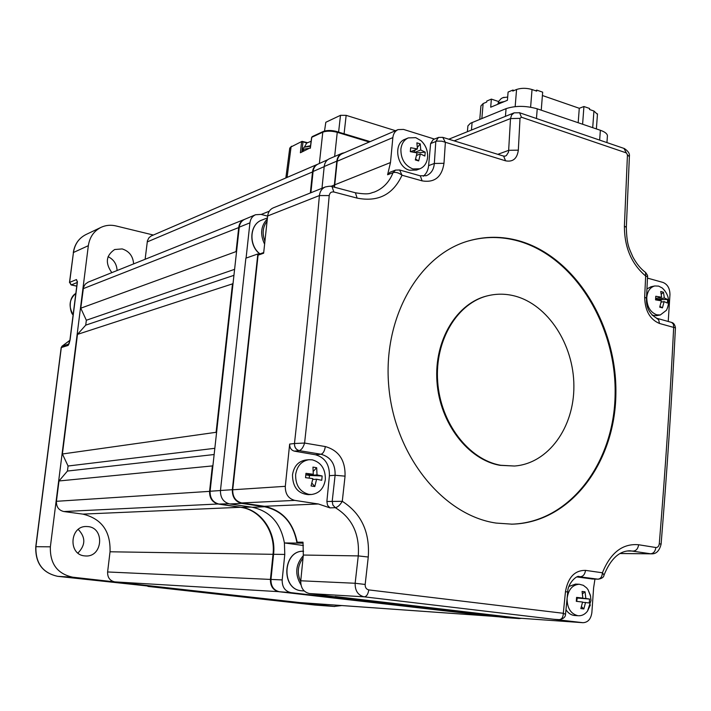 <?xml version="1.0" encoding="UTF-8"?>
<svg xmlns="http://www.w3.org/2000/svg" width="711" height="711" viewBox="0 0 711 711"><rect width="100%" height="100%" fill="white"/><g stroke="black" fill="none" stroke-linecap="round" stroke-linejoin="round"><path stroke-width="1.07" d="M500.117 103.308L499.246 103.664M503.415 97.523L504.081 97.3M496.127 523.074L512 524.158C570.32 522.852 615.113 462.825 615.886 394.036C617.201 325.274 575.35 256.689 518.923 240.789C502.215 236.141 485.586 236.141 469.038 240.78C418.939 254.582 382.207 318.199 388.855 387.299C395.094 456.409 443.566 515.528 496.127 523.074M326.873 501.486L329.406 475.686C329.575 464.487 324.954 457.52 315.551 454.782L294.372 451.147C291.163 450.214 289.59 447.859 289.653 444.073L285.307 486.324C285.191 493.958 288.355 498.651 294.781 500.393L318.377 503.983L329.957 507.876L327.531 505.263L326.873 501.486L342.284 501.308C361.321 513.511 369.978 532.077 368.262 557.024L365.17 584.46C365.081 587.49 366.289 589.303 368.787 589.908L563.308 613.291L565.467 591.668C568.045 577.35 574.737 570.249 585.535 570.373L602.413 572.782C610.536 552.669 622.614 543.328 638.62 544.75L655.871 547.514C657.764 547.55 658.901 546.279 659.293 543.693C665.336 469.935 670.135 397.849 673.681 327.416L659.497 323.469C649.943 319.452 644.993 310.689 644.664 297.162L645.668 276.019C631.484 263.923 624.4 247.268 624.4 226.036L627.449 154.829L626.347 152.909L521.421 117.217L520.017 118.364L518.328 150.154C517.155 158.66 512.898 162.215 505.565 160.819L441.869 141.196L436.945 141.089L430.617 143.551L433.239 139.56L438.42 137.463L435.799 141.462L434.332 163.459L443.984 163.317C441.869 177.075 434.581 182.923 422.121 180.87L402.017 175.235C398.729 172.755 395.743 171.893 393.041 172.649L387.602 174.755L390.028 172.231L395.494 170.107L393.041 172.649L395.467 170.116M311.56 494.492L308.37 494.66C297.945 493.674 292.648 487.088 292.488 474.886C293.892 466.265 298.309 461.315 305.739 460.017L308.912 459.715C301.464 461.012 297.038 465.989 295.625 474.646C295.483 485.329 299.891 491.896 308.841 494.358L311.56 494.492C319.31 493.372 323.905 488.359 325.345 479.472C325.496 468.94 321.15 462.399 312.298 459.839L308.912 459.715M419.863 168.791L416.513 170.062L409.527 170.231C396.596 167.174 393.103 143.293 405.003 139.285L408.318 137.898C404.052 139.836 401.573 143.604 400.888 149.203C400.817 158.997 404.808 165.583 412.86 168.951L419.863 168.791C424.12 167.005 426.671 163.406 427.515 157.993L427.595 157.318C427.942 150.732 425.773 145.204 421.09 140.725L415.757 137.667L408.318 137.898M646.957 288.924L651 286.755L654.769 285.964C650.13 287.271 647.463 291.119 646.77 297.5C646.859 306.432 650.183 312.209 656.733 314.822L660.297 314.973L666.509 310.227L667.958 306.619M664.918 290.772L662.279 288.008L658.617 286.106L654.769 285.964M567.085 598.555C567.156 608.181 570.782 613.895 577.936 615.708L574.195 615.459C570.871 614.988 568.133 613.06 565.974 609.683M590.637 596.36L588.041 589.703L586.664 587.917L583.331 585.322L579.278 584.246C572.426 584.806 568.365 589.543 567.094 598.466M578.478 615.753C581.998 615.877 585.02 614.322 587.526 611.096L590.379 604.937M511.307 524.167C569.591 522.843 614.357 462.852 615.122 394.116C616.437 325.398 574.604 256.875 518.203 240.993C501.513 236.354 484.893 236.345 468.353 240.985L469.038 240.78M313.329 471.304L316.679 467.722L312.956 467.1L313.302 474.273L305.819 474.85L309.463 475.455L310.351 474.504M316.679 467.722L317.026 474.886L309.463 475.455L322.163 475.979L317.026 474.886M313.302 474.273L305.97 473.33L305.534 477.676L312.867 478.61L311.071 485.96L314.795 486.555L316.599 479.214L321.736 480.298L322.163 475.979M410.665 151.683L417.41 148.972L410.665 147.701L410.3 151.639L417.046 152.901L415.313 159.939L418.663 160.944L420.397 153.923L424.858 156.065L425.214 152.154L420.761 149.994L414.797 152.385M655.56 299.731L664.332 297.98L663.461 292.212L660.741 291.466L661.621 297.242L655.782 296.256L655.551 299.864L661.381 300.851L659.719 307.143L662.439 307.872L664.101 301.588L661.168 302.157M582.54 593.756L585.046 591.828L582.069 591.436L582.851 598.093L576.585 597.391L576.301 601.337L582.576 602.039L580.843 608.58L583.829 608.945L581.527 606.687M585.046 591.828L585.837 598.475L589.561 599.053L576.55 597.978M582.54 602.253L589.286 602.972L589.561 599.053M488.617 295.563L487.906 295.732C456.986 302.61 433.959 340.151 436.963 381.611C439.709 423.081 468.042 459.857 500.064 465.332L514.462 466.025C548.332 463.599 574.23 427.338 573.884 385.975C573.848 344.631 547.897 304.432 514.471 295.936C505.805 293.741 497.185 293.616 488.617 295.563C457.688 302.442 434.652 340.009 437.665 381.505C440.411 423.001 468.762 459.795 500.793 465.278L514.462 466.025M302.833 151.185L304.077 149.15L309.285 148.252M302.735 150.376L302.913 148.732L304.281 147.168L310.476 146.27M111.84 272.633C105.041 263.123 105.983 255.427 114.675 249.517L122.185 248.921C129.224 251.196 133.037 256.191 133.624 263.888M108.072 256.662C113.724 259.462 116.737 264.083 117.093 270.527M88.173 526.611C104.855 528.051 102.668 556.971 85.889 555.975L84.582 555.886C68.105 554.696 69.687 526.149 86.155 526.504L88.173 526.611M78.237 529.428C85.747 537.285 85.64 545.159 77.926 553.051M310.343 192.974L312.538 171.707C313.018 168.098 314.671 165.627 317.524 164.303L317.755 164.214M317.524 164.303L151.096 236.016L148.963 237.732L147.426 240.762L145.124 259.275M153.327 235.03L115.982 225.938C110.792 224.712 105.85 225.165 101.175 227.289C93.95 230.924 89.675 237.047 88.342 245.677L50.365 546.812C49.877 563.663 57.298 573.786 72.62 577.181L333.966 606.439L341.787 605.559M212.873 466.069L212.385 465.918L212.971 465.172M491.363 616.179L278.934 591.721C273.157 590.361 270.313 586.255 270.429 579.394L273.024 554.278C275.708 532.068 260.644 509.84 240.816 507.352L218.41 504.072C212.385 502.499 209.443 498.233 209.576 491.283L212.385 465.918L58.995 480.974L56.427 501.308C56.258 506.881 58.729 510.285 63.839 511.538L82.885 514.115C101.62 518.71 110.667 531.268 110.036 551.78L107.61 571.964C107.468 577.474 109.858 580.78 114.8 581.882L299.615 602.555M236.47 252.405L236.07 251.498L238.736 227.36C239.287 223.485 241.153 220.854 244.344 219.459L244.548 219.379M244.344 219.459L88.102 282.16L85.204 284.204L83.489 287.422L80.778 308.201L236.585 251.401M216.508 433.212L216.1 432.306L232.497 283.867L232.986 284M80.778 308.201L86.342 320.243L85.729 325.14L77.481 334.383L232.497 283.867L233.075 283.182M77.481 334.383L62.399 453.991L216.615 432.226M62.399 453.991L68.069 466.007L67.438 471.055L58.995 480.974M68.985 343.982L70.051 340.116L68.123 345.43L61.315 347.555L35.914 546.688C35.417 563.139 42.696 573.022 57.733 576.337L155.709 586.868M69.882 340.347L61.937 346.31M310.894 192.752L313.089 171.475C313.56 167.912 315.186 165.45 317.986 164.108L327.709 159.735M491.781 616.215L279.485 591.748C273.699 590.397 270.864 586.291 270.971 579.421L273.566 554.287C276.259 532.059 261.186 509.823 241.349 507.334L218.935 504.055C212.9 502.473 209.958 498.207 210.092 491.248L239.26 227.156C239.794 223.334 241.624 220.712 244.753 219.29L255.569 214.731C252.361 216.188 250.485 218.89 249.934 222.836L246.077 258.102M258.937 254.236L257.835 253.96L245.873 258.173L220.463 490.492C220.321 497.807 223.414 502.295 229.733 503.957L252.361 507.281C270.02 511.156 280.703 523.047 284.409 542.946L284.782 554.438L282.178 579.918C282.071 587.01 284.987 591.25 290.932 592.636L505.103 617.548M267.629 216.126L261.079 214.411L255.569 214.731M322.11 596.458L335.077 597.267L519.012 618.543L521.59 618.339M344.462 152.696L342.08 153.283C339.076 154.678 337.325 157.3 336.836 161.139L334.161 187.135M342.08 153.283L329.406 158.74C326.429 160.126 324.696 162.721 324.207 166.507L321.976 188.299M284.409 542.946L298.016 543.106L297.162 542.173C293.074 522.132 282.143 510.169 264.35 506.294L241.749 502.953C235.599 501.326 232.586 496.927 232.719 489.772L258.084 255.16L258.706 254.316L263.71 252.556M257.835 253.96L232.337 489.71C232.195 497.14 235.323 501.699 241.704 503.379L264.572 506.765C282.409 510.702 293.208 522.772 296.967 542.964M334.49 187.224L337.174 161.246C337.654 157.54 339.343 155.007 342.24 153.656L398.071 129.606C395.076 131.011 393.334 133.668 392.854 137.596L390.481 162.552L387.602 174.755M519.617 618.188L335.432 596.556M335.148 596.52L335.077 597.267M322.252 595.027L322.136 596.245M284.604 542.973L303.393 545.506M542.404 95.514L579.278 108.285L578.185 122.736M535.596 90.768L536.769 90.11L542.671 92.163L541.24 110.178M479.774 119.332L480.929 105.903L483.133 103.557L486.706 102.055L486.795 101.042L491.381 99.113L498.615 101.549M515.164 106.614L516.568 89.488L512.791 91.079L512.871 90.048L508.098 92.066L507.414 100.287L490.688 107.21L491.381 99.113M512.871 90.048L514.177 90.501M516.568 89.488C521.287 87.906 526.442 87.915 532.032 89.524L536.689 91.141L536.769 90.11M582.602 124.229L583.927 106.517L589.588 108.481L589.508 109.494L593.934 111.032L597.453 114.329M579.278 108.285L583.927 106.517M467.394 131.526L467.927 125.856L470.415 123.27L506.072 108.641C515.537 105.575 525.927 105.637 537.232 108.819L600.368 130.273C604.741 131.811 607.105 133.597 607.434 135.65L607.372 136.619M576.71 601.382L577.243 597.809M309.196 478.103L309.463 475.455M582.851 598.093L576.559 597.782M585.562 602.413L583.829 608.945M585.837 598.475L576.959 598.031M660.012 306.37L662.439 307.872M664.101 301.588L667.362 303.055L667.602 299.464L655.56 299.766M664.332 297.98L667.602 299.464M663.461 292.212L661.372 294.158M657.106 298.149L655.569 299.58M661.621 297.242L655.666 298.433M420.397 153.923L416.584 155.433M416.815 152.847L425.214 152.154M420.761 149.994L420.237 143.88L417.419 147.408M415.588 149.71L413.633 152.154M420.237 143.88L416.895 142.849L417.41 148.972M415.615 159.042L418.663 160.944M314.795 486.555L311.925 483.16M316.599 479.214L312.724 479.49M659.497 323.469L658.644 319.772L656.422 318.173M565.467 591.668L567.733 592.014C567.502 583.669 576.994 574.692 579.367 576.63L580.416 576.719C583.189 576.443 584.895 574.328 585.535 570.373M329.406 475.686L335.103 475.268C335.441 463.981 330.731 456.977 320.963 454.24C323.176 453.565 324.625 451.005 325.318 446.561C338.88 450.472 345.457 460.337 345.057 476.157L342.284 501.308C340.054 505.05 337.734 507.165 335.308 507.672L329.957 507.876M420.014 175.759L426.262 175.715C431.097 173.706 433.79 169.627 434.332 163.459L428.609 165.636L430.617 143.551M627.449 154.829L629.386 156.669M623.938 148.395L626.347 152.909M503.308 156.02L505.192 156.144L506.445 155.469L508.552 152.038L510.507 118.568L520.017 118.364M454.213 140.849L510.507 118.568L511.636 114.969L514.142 112.836L519.617 112.765L521.421 117.217M497.851 154.323L508.774 150.314L518.328 150.154M365.17 584.46L355.145 583.269L358.264 555.904C359.784 534.032 352.132 517.955 335.308 507.672L332.872 505.041L332.215 501.246L332.872 505.041L335.308 507.672M368.787 589.908C368.076 594.245 366.556 596.547 364.236 596.831C358.051 595.356 355.02 590.832 355.145 583.269L300.753 580.78L303.33 555.042L302.993 542.173L297.162 542.173M563.308 613.291L565.512 614.348C565.432 613.966 566.312 618.446 559.281 619.663L559.095 619.645C561.761 619.441 563.165 617.317 563.308 613.291M568.942 586.459L575.537 584.104L579.278 584.246M592.316 578.985L577.128 576.968M591.659 578.958L597.871 579.163C600.626 578.87 602.137 576.745 602.413 572.782L604.03 575.083C603.808 577.216 601.87 578.585 598.235 579.189L592.005 578.985M655.871 547.514C655.275 551.363 653.542 553.451 650.654 553.78L630.142 550.794C619.29 550.829 610.589 558.926 604.03 575.083M620.188 553.531L651.507 553.842L620.285 553.469M659.293 543.693L661.106 544.182M673.681 327.416L673.45 324.234L671.664 322.439C673.601 322.874 674.863 324.643 675.441 327.744L673.681 327.416M660.297 314.973L656.511 315.675L652.183 315.284M647.534 276.695L645.668 276.019L645.579 272.455C647.33 274.801 647.988 276.215 647.534 276.695L646.486 298.496M438.465 137.445L435.887 141.418M438.536 137.419L442.784 137.356L445.37 142.378L443.984 163.317M423.321 176.239C426.36 173.751 428.12 170.222 428.609 165.636M395.494 170.107L399.618 169.982L402.017 175.235C393.059 194.61 378.092 202.235 357.118 198.111L333.868 191.988C331.282 191.597 329.735 192.788 329.22 195.561C322.11 275.646 313.906 358.14 304.592 443.051C303.286 447.326 301.508 449.85 299.278 450.623L294.372 451.147M331.984 186.558L333.868 191.988M289.653 444.073L294.47 443.513C303.926 358.451 312.236 275.797 319.408 195.561L329.22 195.561M258.084 255.16L263.639 253.214L267.647 215.966L319.408 195.561C319.95 191.321 321.923 188.451 325.327 186.957L325.327 186.957C329.237 186.104 331.539 185.998 332.241 186.629L355.42 192.788L357.118 198.111M325.318 446.561L304.592 443.051L294.47 443.513C294.461 447.317 296.06 449.69 299.278 450.623M448.81 139.196L514.142 112.836M336.072 596.956L309.489 593.552C303.57 592.147 300.655 587.899 300.753 580.78M553.7 619.263L364.236 596.831L309.489 593.552M553.38 619.245L582.993 622.703C587.997 622.409 590.957 619.023 591.872 612.535L593.605 587.881L594.956 579.083M668.224 321.47L669.958 294.674C669.895 288.417 667.567 284.329 662.972 282.427L647.463 278.099M434.43 139.08L403.519 129.42L398.071 129.606M355.153 192.717L355.42 192.788C370.635 195.232 370.271 192.761 374.093 192.148L374.093 192.148C382.989 188.682 389.308 182.176 393.041 172.649M267.647 215.966C268.198 211.958 270.109 209.238 273.371 207.808L325.327 186.957M294.461 443.522C294.398 447.326 295.98 449.699 299.198 450.632L320.963 454.24L315.551 454.782M324.527 131.02L325.816 122.274L340.498 115.315L346.159 115.351L395.529 130.708M344.097 133.721L346.159 115.351M340.498 115.315L338.605 132.05M334.65 156.482L337.254 132.317C331.495 130.824 326.669 130.78 322.794 132.175L323.789 131.455C327.291 130.229 331.628 130.273 336.792 131.588L370.173 141.622M306.672 143.124L302.042 141.347L291.075 146.91L289.706 148.448L285.849 177.946M301.917 151.594L302.993 142.04L301.588 142.022L300.38 152.767L310.387 147.755M300.38 152.767L310.28 147.808M504.339 101.557L499.744 102.455L497.842 104.25M304.717 146.99L310.547 145.711M259.826 253.916C248.183 245.304 249.57 224.072 261.924 220.055C249.659 224.054 248.388 245.259 259.95 253.88M302.219 590.832L301.464 590.761C280.543 589.392 282.729 550.038 303.57 551.256C282.898 550.083 280.738 589.383 301.491 590.761L304.184 590.948M264.616 244.166C259.906 234.292 260.813 225.876 267.327 218.926M300.957 584.815C294.683 574.417 295.447 564.721 303.268 555.726M267.087 221.121C262.732 226.898 262.012 233.608 264.927 241.269M303.019 558.126C297.633 565.369 296.851 573.19 300.7 581.598M73.126 314.795C70.7 314.084 66.923 298.656 75.837 293.385C69.234 299.269 68.336 306.37 73.135 314.697M313.062 171.715L147.204 241.927M261.195 214.438L269.282 211.211M210.092 491.328L56.427 501.308M218.473 503.975L63.839 511.538M240.869 507.263L82.885 514.115M273.566 554.322L110.036 551.78M270.971 579.447L107.61 571.964M278.961 591.676L114.8 581.882M490.786 616.117L299.118 602.519M83.24 288.657L239.234 227.378M68.123 345.43L68.878 344.044L62.115 346.159L61.173 347.679L35.772 546.697L50.365 546.812M35.772 546.706C35.257 563.103 42.571 572.977 57.715 576.337L72.62 577.181M152.803 586.513L148.19 586.442L314.866 605.043L333.966 606.439M147.07 585.873L314.831 605.043L334.739 606.501M73.295 252.627C74.611 244.166 78.868 238.123 86.075 234.488C78.965 238.052 74.762 244.06 73.446 252.494L88.342 245.677M69.482 282.507L73.446 252.494L69.634 282.383L76.477 279.556L77.366 282.427L70.051 340.116M234.603 269.345L86.342 320.243M233.937 275.335L85.729 325.14M214.838 448.303L68.069 466.007M214.153 454.525L67.438 471.055M94.128 580.034L57.698 576.337M98.758 580.478L94.305 580.043M148.164 586.433L146.937 585.864M71.029 284.818L69.634 282.383L71.402 284.933L76.761 286.106M77.366 282.427L71.207 284.951L76.752 286.16M76.477 279.556L77.259 281.618M324.189 166.641L313.089 171.475M210.092 491.248L220.463 490.537M249.934 222.836L239.26 227.156M241.349 507.334L251.09 507.094M228.773 503.761L218.935 504.055M273.566 554.287L284.782 554.438M491.399 616.188L497.833 616.739M290.932 592.636L279.485 591.748M270.971 579.421L282.178 579.918M504.526 617.504L519.012 618.543M330.979 186.353L334.428 184.976M324.207 166.507L336.836 161.139M252.361 507.281L264.572 506.765M229.733 503.957L241.704 503.379M220.463 490.492L232.337 489.71M303.126 543.124L298.016 543.106M481.854 118.488L483.133 103.557M530.61 107.183L532.032 89.524M593.934 111.032L592.707 127.669M471.455 129.9L472.104 122.452M505.432 116.32L506.072 108.641M536.458 118.417L537.232 108.819M599.657 139.978L600.368 130.273M644.664 297.162L646.503 298.273C645.988 307.374 649.427 314.049 656.813 318.279L671.664 322.439M332.206 501.246L335.103 475.268L345.057 476.157M399.618 169.982L420.317 175.848L422.121 180.87M519.261 112.64L624.347 148.537C628.195 151.07 629.875 153.674 629.395 156.358L626.329 227.653M578.576 576.665L597.862 579.163M638.62 544.75C638.016 548.625 636.283 550.723 633.421 551.061L627.298 551.007M624.4 226.036L626.347 227.387C626.782 245.704 629.377 248.539 632.817 256.831C636.505 263.719 640.762 268.927 645.579 272.455M368.262 557.024L358.264 555.904L303.33 555.042M442.784 137.356L503.655 156.127L505.565 160.819M334.801 184.789L390.481 162.552M337.174 161.246L392.854 137.596M232.719 489.772L285.307 486.324M264.35 506.294L318.377 503.983M241.749 502.953L294.781 500.393M519.039 618.152L582.665 622.676M369.267 142.022L337.254 132.317L337.014 131.571C331.61 130.149 327.024 130.122 323.256 131.482L312.218 136.619L311.72 137.623M319.363 163.486L322.794 132.175L311.756 137.294L310.351 148.252M287.084 177.412L291.075 146.91L302.042 141.347L307.285 142.635M507.681 97.043L502.73 97.736L501.166 98.598L498.767 101.255L497.869 104.082M311.125 141.249L306.699 143.098L304.397 147.115M427.515 157.993L427.587 157.229C427.889 150.714 425.72 145.213 421.09 140.725M587.526 611.096L590.992 600.519L590.414 595.338L588.041 589.703M261.924 220.055L267.434 217.895M86.075 234.488L100.864 227.44M299.393 602.537L491.088 616.17M98.776 580.478L152.776 586.513M314.849 605.043L315.444 605.097M77.437 281.592L77.215 282.56M77.206 282.596L69.9 340.214M61.173 347.652L62.017 346.213L69.882 340.32M491.639 616.206L497.922 616.748M504.854 617.539L519.341 618.57M597.489 113.831L596.378 128.913M607.434 135.65L606.945 142.502M666.509 310.227C670.286 301.793 668.882 294.39 662.279 288.008M511.333 524.167L512 524.158M565.512 614.348L567.733 591.996M651.498 553.842C656.235 554.073 659.444 550.838 661.106 544.128C667.114 470.335 671.886 398.204 675.441 327.744L675.441 327.744M553.558 619.263L559.237 619.654M519.359 618.179L582.993 622.703M289.741 148.146L291.528 146.235M310.272 147.897L311.614 137.463L312.218 136.619"/></g></svg>
